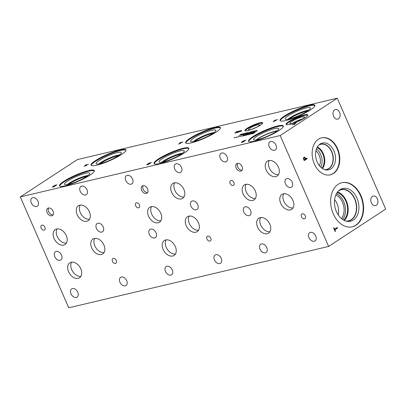 <?xml version="1.0" encoding="UTF-8"?>
<svg xmlns="http://www.w3.org/2000/svg" width="406" height="406" viewBox="0 0 406 406"><rect width="100%" height="100%" fill="white"/><g stroke="black" fill="none" stroke-linecap="round" stroke-linejoin="round"><path stroke-width="0.61" d="M20.3 196.92L68.741 307.799L328.632 246.422L280.186 135.543L20.3 196.92L77.368 159.578L337.259 98.201L280.186 135.543M304.292 159.817L305.49 159.035L304.718 157.802L304.165 157.843L303.845 158.462L304.292 159.817L303.891 159.913M304.718 157.802L303.632 157.97L303.318 158.589M304.19 157.929L303.632 157.97M303.886 157.239L304.718 157.188L305.83 158.812L306.951 158.076L307.205 158.67L304.206 160.634L303.399 158.233L304.155 157.117M307.205 158.67L304.13 160.461M306.494 158.376L306.677 158.792M305.83 158.812L305.434 158.903M303.901 157.229L304.744 157.817M328.632 246.422L385.7 209.08L337.259 98.201M333.265 213.825A22.675 16.073 -103.3 0 1 341.908 182.695A22.675 16.073 -103.3 0 1 360.975 195.697A22.675 16.073 -103.3 0 1 352.332 226.827A22.675 16.073 -103.3 0 1 333.265 213.825M314.34 163.928A19.016 13.479 -103.3 0 1 321.588 137.822A19.016 13.479 -103.3 0 1 337.579 148.728A19.016 13.479 -103.3 0 1 330.332 174.834A19.016 13.479 -103.3 0 1 314.34 163.928M376.296 205.238A4.918 3.487 -103.3 0 1 375.489 205.588A4.918 3.487 -103.3 0 1 371.135 202.198A4.918 3.487 -103.3 0 1 372.424 196.372A4.918 3.487 -103.3 0 1 373.231 196.022A4.918 3.487 -103.3 0 1 377.585 199.412A4.918 3.487 -103.3 0 1 376.296 205.238M338.513 118.755A4.918 3.487 -103.3 0 1 337.706 119.105A4.918 3.487 -103.3 0 1 333.351 115.715A4.918 3.487 -103.3 0 1 334.64 109.884A4.918 3.487 -103.3 0 1 335.447 109.534A4.918 3.487 -103.3 0 1 339.797 112.924A4.918 3.487 -103.3 0 1 338.513 118.755M337.269 227.472L337.523 228.06L334.879 229.796L335.529 231.283L335.173 231.516L333.615 227.949L333.971 227.72L334.62 229.207L337.269 227.472M336.813 227.771L336.995 228.187L334.448 229.857M337.523 228.06L336.995 228.187M334.62 229.207L334.204 229.304M335.529 231.283L335.112 231.379M334.879 229.796L334.463 229.892M86.747 165.049L85.702 165.298L84.808 166.1L86.793 165.161M88.356 164.176L84.113 166.435L85.981 164.74L86.453 164.628L85.92 165.105L88.401 164.288M182.857 141.861L178.62 144.115L180.487 142.42L180.959 142.308L180.426 142.785L182.908 141.973M148.104 164.039L148.185 163.628L149.215 163.1L151.397 162.481L148.393 164.45L146.733 164.79L148.185 163.628L148.332 163.963M146.733 164.79L146.942 164.506L147.048 164.76M240.814 135.132L244.574 133.29L241.387 134.888L242.443 134.751L240.814 135.132M250.086 132.549L251.705 131.585L252.126 131.569L251.857 131.833L250.695 132.569L249.32 133.148L249.127 132.95L250.182 132.234L250.299 132.508M252.126 131.569L251.857 131.833M251.248 132.691C250.69 132.823 250.817 132.625 251.613 132.107L253.623 131.133C254.186 131.001 254.065 131.194 253.258 131.717L250.908 132.701M253.735 131.387L253.968 131.123M253.07 132.163L254.993 130.91L256.673 130.433L254.389 131.93L253.024 132.128M256.054 131.28L257.358 130.768L256.095 131.366M246.975 133.62L250.431 131.909L248.147 133.401L246.975 133.62L247.213 133.335L247.33 133.594M245.452 134.056C244.894 134.188 245.021 133.995 245.818 133.472L247.827 132.503C248.391 132.366 248.269 132.564 247.462 133.087L245.112 134.071M247.939 132.752L248.173 132.488M243.747 134.219L244.392 134.249L243.174 134.543L244.417 133.61L246.564 132.858L244.747 133.544L245.016 133.65L243.686 134.472M243.174 134.543L243.458 134.528M244.173 133.843L244.534 133.873M241.159 134.168L242.702 133.792L240.844 134.422L241.392 134.569L241.149 134.797L239.017 135.513L240.763 134.904L240.443 134.538L241.189 134.239M240.844 134.422L240.89 134.751M240.804 134.995L240.702 134.564M239.043 130.996L234.805 133.254L236.668 131.559L237.145 131.448L236.607 131.925L239.093 131.108M240.164 130.747L241.651 130.524L240.92 131.184L236.911 132.671L240.438 131.3L241.042 130.778L240.55 130.762L238.185 131.833L240.21 130.849M241.149 131.026L240.55 130.762M292.137 125.028L296.253 122.8L294.391 124.495L293.893 124.617L294.345 123.957L292.137 125.028M252.892 136.655A19.016 3.334 156.4 0 1 271.533 127.783A19.016 3.334 156.4 0 1 283.373 125.956A19.016 3.334 156.4 0 1 279.003 130.488A19.016 3.334 156.4 0 1 260.358 139.365A19.016 3.334 156.4 0 1 248.523 141.186A19.016 3.334 156.4 0 1 252.892 136.655M95.435 160.649A19.016 3.334 156.4 0 1 114.076 151.773A19.016 3.334 156.4 0 1 125.916 149.951A19.016 3.334 156.4 0 1 121.541 154.483A19.016 3.334 156.4 0 1 102.901 163.354A19.016 3.334 156.4 0 1 91.061 165.176A19.016 3.334 156.4 0 1 95.435 160.649M189.937 138.329A19.016 3.334 156.4 0 1 208.577 129.453A19.016 3.334 156.4 0 1 220.417 127.631A19.016 3.334 156.4 0 1 216.048 132.163A19.016 3.334 156.4 0 1 197.407 141.034A19.016 3.334 156.4 0 1 185.567 142.856A19.016 3.334 156.4 0 1 189.937 138.329M284.444 116.009A19.016 3.334 156.4 0 1 303.084 107.138A19.016 3.334 156.4 0 1 314.924 105.316A19.016 3.334 156.4 0 1 310.554 109.843A19.016 3.334 156.4 0 1 291.909 118.719A19.016 3.334 156.4 0 1 280.074 120.541A19.016 3.334 156.4 0 1 284.444 116.009M158.386 158.974A19.016 3.334 156.4 0 1 177.026 150.098A19.016 3.334 156.4 0 1 188.866 148.276A19.016 3.334 156.4 0 1 184.497 152.808A19.016 3.334 156.4 0 1 165.856 161.679A19.016 3.334 156.4 0 1 154.016 163.501A19.016 3.334 156.4 0 1 158.386 158.974M63.884 181.294A19.016 3.334 156.4 0 1 82.525 172.418A19.016 3.334 156.4 0 1 94.365 170.596A19.016 3.334 156.4 0 1 89.99 175.123A19.016 3.334 156.4 0 1 71.349 183.999A19.016 3.334 156.4 0 1 59.509 185.821A19.016 3.334 156.4 0 1 63.884 181.294M288.767 121.587A11.86 2.081 156.4 0 1 300.394 116.05A11.86 2.081 156.4 0 1 307.773 114.913A11.86 2.081 156.4 0 1 305.053 117.74A11.86 2.081 156.4 0 1 293.426 123.272A11.86 2.081 156.4 0 1 286.042 124.409A11.86 2.081 156.4 0 1 288.767 121.587M247.142 128.276A9.683 1.7 156.4 0 1 256.638 123.754A9.683 1.7 156.4 0 1 262.667 122.83A9.683 1.7 156.4 0 1 260.439 125.134A9.683 1.7 156.4 0 1 250.949 129.656A9.683 1.7 156.4 0 1 244.914 130.585A9.683 1.7 156.4 0 1 247.142 128.276M242.605 141.719L242.692 141.308L243.722 140.78L245.904 140.166L242.9 142.13L241.24 142.47L242.692 141.308L242.839 141.643M241.24 142.47L241.443 142.191L241.555 142.44M277.364 119.542L273.121 121.8L274.989 120.1L275.461 119.988L274.928 120.465L277.415 119.653M234.13 137.857L235.439 137.345L234.171 137.944M237.982 136.949L239.286 136.436L238.017 137.035M241.788 136.304L244.072 134.812L244.453 134.721L243.62 135.741L245.904 134.376L243.625 135.873L243.138 135.985L243.915 135.046L241.788 136.304M247.954 133.894L244.732 135.609L246.148 134.32L246.508 134.234L246.102 134.599L247.99 133.98M251.644 133.899L253.567 132.645L255.252 132.168L252.968 133.665L251.598 133.863M252.791 132.752L249.568 134.467L250.984 133.178L251.344 133.092L250.938 133.457L252.826 132.838M246.259 135.249L248.543 133.757L246.914 134.959L249.132 133.879L248.457 134.599L250.741 133.234L248.457 134.731L247.995 134.838L248.624 134.158L246.259 135.249M239.905 136.497L241.21 135.985L239.941 136.578M236.059 137.406L237.363 136.893L236.094 137.487M53.551 186.293L54.714 185.42L56.896 184.801L53.891 186.765L52.232 187.105L53.683 185.943L53.825 186.278M52.232 187.105L52.435 186.826L52.547 187.08M53.78 186.648L54.663 186.075L52.958 186.679L53.841 186.78M54.993 185.857L56.104 185.131L54.165 185.826L53.973 186.065L55.059 186.004M54.165 185.826L54.044 186.222M181.249 142.734L180.208 142.978L179.315 143.78L181.294 142.841M148.286 164.328L149.164 163.755L147.464 164.359L148.342 164.46M147.464 164.359L147.393 164.684M149.499 163.537L150.611 162.811L148.672 163.506L148.479 163.745L149.56 163.684M148.672 163.506L148.545 163.902M249.467 132.869L250.4 132.513L249.578 133.077M250.705 132.32L251.471 131.737L250.563 132.133L250.786 132.503M250.563 132.133L250.609 132.625M251.527 132.021L251.471 131.737M251.964 132.021L251.36 132.457L252.121 132.275L253.511 131.371L251.964 132.021M254.313 131.838L256.069 130.686L253.862 131.574L253.511 131.97L254.354 131.935M248.071 133.31L248.98 132.716L247.579 133.244L248.112 133.412M247.579 133.244L247.472 133.559M246.168 133.391L245.564 133.828L246.33 133.645L247.716 132.737L246.168 133.391M251.563 133.417L250.096 134.213L251.598 133.498M252.887 133.574L254.648 132.422L252.441 133.31L252.09 133.706L252.933 133.67M246.731 134.559L245.26 135.355L246.767 134.64M237.434 131.874L236.393 132.117L235.5 132.919L237.48 131.98M237.434 132.346L237.551 132.625M237.393 132.356L237.515 132.63M294.345 123.957L294.507 124.327M294.477 123.774L294.634 124.134M275.755 120.415L274.71 120.663L273.822 121.465L275.801 120.521M242.793 142.014L243.671 141.435L241.971 142.044L242.849 142.141M241.971 142.044L241.895 142.364M244.006 141.217L245.112 140.491L243.174 141.186L242.981 141.43L244.067 141.364M243.174 141.186L243.052 141.582M315.914 150.804A10.444 7.399 -103.3 0 1 319.446 165.76M320.75 167.181A12.104 8.577 76.7 0 0 316.447 148.951M322.506 168.556A12.906 9.145 76.7 0 0 317.401 146.942M321.912 168.145A12.104 8.577 76.7 0 0 323.765 156.848A12.104 8.577 76.7 0 0 317.05 147.571M318.847 145.069A12.906 9.145 -103.3 0 1 320.725 144.303A12.906 9.145 -103.3 0 1 331.575 151.707A12.906 9.145 -103.3 0 1 326.657 169.424A12.906 9.145 -103.3 0 1 324.638 169.581M321.379 137.873A19.016 13.479 -103.3 0 1 337.163 148.824A19.016 13.479 -103.3 0 1 330.119 174.879M317.142 161.923A13.743 9.744 -103.3 0 1 319.948 144.145A13.743 9.744 -103.3 0 1 333.94 150.93A13.743 9.744 -103.3 0 1 334.432 164.42A13.743 9.744 -103.3 0 1 326.033 169.911A13.743 9.744 -103.3 0 1 317.142 161.923M319.228 144.709A13.068 9.262 -103.3 0 1 320.801 144.12A13.068 9.262 -103.3 0 1 331.788 151.616A13.068 9.262 -103.3 0 1 326.805 169.556A13.068 9.262 -103.3 0 1 325.135 169.728M320.801 144.12A13.068 9.262 -103.3 0 1 331.783 151.616A13.068 9.262 -103.3 0 1 326.805 169.556M338.228 214.931A13.824 9.8 76.7 0 0 334.62 199.64M335.848 194.961A13.824 9.8 -103.3 0 1 343.593 205.593A13.824 9.8 -103.3 0 1 341.421 218.565M342.603 219.468A15.179 10.759 76.7 0 0 344.943 205.274A15.179 10.759 76.7 0 0 336.498 193.626M344.339 220.473A15.981 11.327 76.7 0 0 347.597 204.644A15.981 11.327 76.7 0 0 337.604 191.952M343.638 220.108A15.179 10.759 76.7 0 0 347.049 204.776A15.179 10.759 76.7 0 0 337.137 192.591M338.594 190.845A15.981 11.327 -103.3 0 1 341.162 189.749A15.981 11.327 -103.3 0 1 354.595 198.91A15.981 11.327 -103.3 0 1 348.505 220.854A15.981 11.327 -103.3 0 1 345.724 221.016M341.7 182.746A22.675 16.073 -103.3 0 1 360.553 195.793A22.675 16.073 -103.3 0 1 352.119 226.873M336.412 211.592A16.844 11.936 -103.3 0 1 339.847 189.81A16.844 11.936 -103.3 0 1 356.991 198.123A16.844 11.936 -103.3 0 1 357.595 214.652A16.844 11.936 -103.3 0 1 347.303 221.382A16.844 11.936 -103.3 0 1 336.412 211.592M339.127 190.363A16.164 11.459 -103.3 0 1 341.248 189.536A16.164 11.459 -103.3 0 1 354.839 198.808A16.164 11.459 -103.3 0 1 348.678 221.001A16.164 11.459 -103.3 0 1 346.409 221.209M341.248 189.536A16.164 11.459 -103.3 0 1 354.834 198.808A16.164 11.459 -103.3 0 1 348.678 221.001M143.13 185.654A4.309 2.943 -123.2 0 0 143.176 189.282A4.309 2.943 -123.2 0 0 147.617 192.51M147.571 188.881A4.309 2.943 56.8 0 1 146.972 193.185A4.309 2.943 56.8 0 1 141.653 190.277A4.309 2.943 56.8 0 1 142.252 185.973A4.309 2.943 56.8 0 1 147.571 188.881M48.624 207.973A4.309 2.943 -123.2 0 0 48.669 211.602A4.309 2.943 -123.2 0 0 53.11 214.83M53.064 211.201A4.309 2.943 56.8 0 1 52.465 215.5A4.309 2.943 56.8 0 1 47.152 212.597A4.309 2.943 56.8 0 1 47.751 208.293A4.309 2.943 56.8 0 1 53.064 211.201M253.816 128.499A5.527 0.969 156.4 0 1 255.09 127.941M245.178 130.798A9.683 1.7 156.4 0 1 247.381 128.824A9.683 1.7 156.4 0 1 256.12 124.581A9.683 1.7 156.4 0 1 262.646 123.165M249.888 128.235A6.039 1.061 156.4 0 1 255.907 125.383A6.039 1.061 156.4 0 1 259.576 124.875A6.039 1.061 156.4 0 1 258.175 126.276A6.039 1.061 156.4 0 1 252.359 129.057A6.039 1.061 156.4 0 1 248.518 129.707A6.039 1.061 156.4 0 1 249.888 128.235M252.537 128.996A5.623 0.985 156.4 0 1 256.323 127.342M252.568 128.981A5.623 0.985 156.4 0 1 256.298 127.352M292.858 123.251A7.374 1.294 156.4 0 1 302.297 119.131M286.276 124.637A11.86 2.081 156.4 0 1 289.011 122.135A11.86 2.081 156.4 0 1 299.877 116.872A11.86 2.081 156.4 0 1 307.784 115.238M291.675 121.506A7.973 1.401 156.4 0 1 299.658 117.725A7.973 1.401 156.4 0 1 304.475 117.085A7.973 1.401 156.4 0 1 302.622 118.917A7.973 1.401 156.4 0 1 294.974 122.582A7.973 1.401 156.4 0 1 289.879 123.465A7.973 1.401 156.4 0 1 291.675 121.506M302.541 118.973A7.455 1.309 156.4 0 0 292.802 123.175A7.455 1.309 156.4 0 0 292.574 123.328A7.455 1.309 156.4 0 1 292.802 123.175A7.455 1.309 156.4 0 1 302.546 118.968M68.65 184.283A12.911 2.263 156.4 0 1 87.026 176.255M163.156 161.964A12.911 2.263 156.4 0 1 181.528 153.94M289.214 119.004A12.911 2.263 156.4 0 1 307.586 110.975M194.707 141.318A12.911 2.263 156.4 0 1 213.079 133.295M100.201 163.638A12.911 2.263 156.4 0 1 118.577 155.615M88.102 175.478A13.063 2.294 -23.6 0 0 77.267 178.96A13.063 2.294 -23.6 0 0 67.35 184.542A13.068 2.294 -23.6 0 1 69.208 183.177A13.068 2.294 -23.6 0 1 88.107 175.473M161.847 162.227A13.068 2.294 -23.6 0 1 163.714 160.857A13.068 2.294 -23.6 0 1 182.609 153.153A13.063 2.294 -23.6 0 0 171.768 156.64A13.063 2.294 -23.6 0 0 161.852 162.227A13.068 2.294 156.4 0 1 171.763 156.63A13.068 2.294 156.4 0 1 182.624 153.143M308.661 110.199A13.063 2.294 -23.6 0 0 297.826 113.68A13.063 2.294 -23.6 0 0 287.91 119.262A13.068 2.294 -23.6 0 1 289.772 117.892A13.068 2.294 -23.6 0 1 308.667 110.193M214.155 132.513A13.063 2.294 -23.6 0 0 203.32 135.995A13.063 2.294 -23.6 0 0 193.403 141.582A13.068 2.294 -23.6 0 1 195.266 140.212A13.068 2.294 -23.6 0 1 214.16 132.508A13.068 2.294 156.4 0 0 203.315 135.985A13.068 2.294 156.4 0 0 193.383 141.587M119.653 154.833A13.063 2.294 -23.6 0 0 108.818 158.315A13.063 2.294 -23.6 0 0 98.902 163.902M67.325 184.547A13.068 2.294 156.4 0 1 77.262 178.95A13.068 2.294 156.4 0 1 88.117 175.463M287.884 119.268A13.068 2.294 156.4 0 1 297.821 113.665A13.068 2.294 156.4 0 1 308.677 110.183M119.658 154.828A13.068 2.294 -23.6 0 0 100.759 162.532A13.068 2.294 -23.6 0 0 98.891 163.902A13.068 2.294 156.4 0 1 108.813 158.304A13.068 2.294 156.4 0 1 119.668 154.818M89.777 173.26A13.743 2.411 -23.6 0 0 81.21 174.58A13.743 2.411 -23.6 0 0 67.741 180.995A13.743 2.411 -23.6 0 0 64.584 184.263A13.743 2.411 -23.6 0 0 73.141 182.944A13.743 2.411 -23.6 0 0 86.615 176.529A13.743 2.411 -23.6 0 0 89.772 173.255A13.743 2.411 -23.6 0 0 76.211 176.549A13.743 2.411 -23.6 0 0 64.579 184.263M184.278 150.941A13.743 2.411 -23.6 0 0 175.717 152.26A13.743 2.411 -23.6 0 0 162.248 158.675A13.743 2.411 -23.6 0 0 159.086 161.948A13.743 2.411 -23.6 0 0 167.642 160.624A13.743 2.411 -23.6 0 0 181.117 154.214A13.743 2.411 -23.6 0 0 184.278 150.936A13.743 2.411 -23.6 0 0 170.718 154.229A13.743 2.411 -23.6 0 0 159.086 161.943M310.336 107.976A13.743 2.411 -23.6 0 0 301.77 109.3A13.743 2.411 -23.6 0 0 288.301 115.71A13.743 2.411 -23.6 0 0 285.144 118.983A13.743 2.411 -23.6 0 0 293.7 117.664A13.743 2.411 -23.6 0 0 307.175 111.249A13.743 2.411 -23.6 0 0 310.331 107.976A13.743 2.411 -23.6 0 0 296.771 111.269A13.743 2.411 -23.6 0 0 285.144 118.978M215.83 130.29A13.743 2.411 -23.6 0 0 202.269 133.584A13.743 2.411 -23.6 0 0 190.637 141.298A13.743 2.411 -23.6 0 0 199.194 139.984A13.743 2.411 -23.6 0 0 212.668 133.569A13.743 2.411 -23.6 0 0 215.83 130.29A13.743 2.411 -23.6 0 0 207.268 131.62A13.743 2.411 -23.6 0 0 193.799 138.03A13.743 2.411 -23.6 0 0 190.637 141.303M121.323 152.61A13.743 2.411 -23.6 0 0 107.763 155.904A13.743 2.411 -23.6 0 0 96.131 163.618A13.743 2.411 -23.6 0 0 104.692 162.298A13.743 2.411 -23.6 0 0 118.166 155.884A13.743 2.411 -23.6 0 0 121.323 152.61A13.743 2.411 -23.6 0 0 112.761 153.935A13.743 2.411 -23.6 0 0 99.292 160.35A13.743 2.411 -23.6 0 0 96.136 163.618M94.41 170.901A19.016 3.334 -23.6 0 0 82.012 173.235A19.016 3.334 -23.6 0 0 64.123 181.842A19.016 3.334 -23.6 0 0 59.702 186.065M188.917 148.581A19.016 3.334 -23.6 0 0 176.519 150.915A19.016 3.334 -23.6 0 0 158.624 159.522A19.016 3.334 -23.6 0 0 154.209 163.745M314.97 105.621A19.016 3.334 -23.6 0 0 302.572 107.955A19.016 3.334 -23.6 0 0 284.682 116.563A19.016 3.334 -23.6 0 0 280.262 120.785M220.468 127.941A19.016 3.334 -23.6 0 0 208.07 130.27A19.016 3.334 -23.6 0 0 190.175 138.877A19.016 3.334 -23.6 0 0 185.76 143.105M125.961 150.256A19.016 3.334 -23.6 0 0 113.563 152.59A19.016 3.334 -23.6 0 0 95.674 161.197A19.016 3.334 -23.6 0 0 91.254 165.42M256.739 139.842A12.906 2.263 156.4 0 1 276.801 131.072M248.711 141.43A19.016 3.334 156.4 0 1 253.131 137.203A19.016 3.334 156.4 0 1 271.02 128.6A19.016 3.334 156.4 0 1 283.418 126.266M256.749 136.35A13.743 2.411 156.4 0 1 270.508 129.839A13.743 2.411 156.4 0 1 278.815 128.732A13.743 2.411 156.4 0 1 275.623 131.894A13.743 2.411 156.4 0 1 262.433 138.207A13.743 2.411 156.4 0 1 253.648 139.725A13.743 2.411 156.4 0 1 256.749 136.35M256.323 139.913A13.068 2.294 156.4 0 1 258.211 138.522A13.068 2.294 156.4 0 1 277.136 130.818M256.333 139.913A13.068 2.294 156.4 0 1 258.216 138.527A13.068 2.294 156.4 0 1 277.131 130.828M237.642 163.334A4.304 2.938 -123.2 0 0 237.688 166.962A4.304 2.938 -123.2 0 0 242.123 170.185M242.077 166.556A4.304 2.938 56.8 0 1 241.479 170.855A4.304 2.938 56.8 0 1 236.17 167.952A4.304 2.938 56.8 0 1 236.764 163.659A4.304 2.938 56.8 0 1 242.077 166.556M260.642 217.545A8.912 6.09 -123.2 0 0 260.733 225.056A8.912 6.09 -123.2 0 0 269.924 231.73M269.828 224.219A8.912 6.09 56.8 0 1 268.589 233.12A8.912 6.09 56.8 0 1 257.592 227.111A8.912 6.09 56.8 0 1 258.83 218.21A8.912 6.09 56.8 0 1 269.828 224.219M94.745 238.388A8.907 6.085 -123.2 0 0 94.842 245.894A8.907 6.085 -123.2 0 0 104.027 252.568M103.931 245.062A8.907 6.085 56.8 0 1 102.693 253.958A8.907 6.085 56.8 0 1 91.7 247.949A8.907 6.085 56.8 0 1 92.938 239.053A8.907 6.085 56.8 0 1 103.931 245.062M57.099 228.918A8.907 6.085 -123.2 0 0 57.195 236.429A8.907 6.085 -123.2 0 0 66.381 243.103M66.285 235.597A8.907 6.085 56.8 0 1 65.046 244.493A8.907 6.085 56.8 0 1 54.054 238.484A8.907 6.085 56.8 0 1 55.292 229.583A8.907 6.085 56.8 0 1 66.285 235.597M189.252 216.068A8.907 6.085 -123.2 0 0 189.343 223.574A8.907 6.085 -123.2 0 0 198.529 230.248M198.432 222.742A8.907 6.085 56.8 0 1 197.194 231.643A8.907 6.085 56.8 0 1 186.202 225.629A8.907 6.085 56.8 0 1 187.44 216.733A8.907 6.085 56.8 0 1 198.432 222.742M151.605 206.603A8.907 6.085 -123.2 0 0 151.697 214.109A8.907 6.085 -123.2 0 0 160.883 220.783M160.786 213.277A8.907 6.085 56.8 0 1 159.548 222.173A8.907 6.085 56.8 0 1 148.555 216.165A8.907 6.085 56.8 0 1 149.794 207.268A8.907 6.085 56.8 0 1 160.786 213.277M283.753 193.748A8.907 6.085 -123.2 0 0 283.85 201.259A8.907 6.085 -123.2 0 0 293.036 207.933M292.939 200.427A8.907 6.085 56.8 0 1 291.701 209.323A8.907 6.085 56.8 0 1 280.708 203.315A8.907 6.085 56.8 0 1 281.947 194.413A8.907 6.085 56.8 0 1 292.939 200.427M246.107 184.283A8.907 6.085 -123.2 0 0 246.203 191.789A8.907 6.085 -123.2 0 0 255.389 198.463M255.293 190.957A8.907 6.085 56.8 0 1 254.054 199.859A8.907 6.085 56.8 0 1 243.062 193.845A8.907 6.085 56.8 0 1 244.3 184.948A8.907 6.085 56.8 0 1 255.293 190.957M269.214 160.466A8.907 6.085 -123.2 0 0 269.31 167.977A8.907 6.085 -123.2 0 0 278.496 174.651M278.399 167.145A8.907 6.085 56.8 0 1 277.161 176.042A8.907 6.085 56.8 0 1 266.169 170.033A8.907 6.085 56.8 0 1 267.407 161.131A8.907 6.085 56.8 0 1 278.399 167.145M166.135 239.865A8.907 6.085 -123.2 0 0 166.232 247.371A8.907 6.085 -123.2 0 0 175.417 254.044M175.321 246.538A8.907 6.085 56.8 0 1 174.083 255.44A8.907 6.085 56.8 0 1 163.09 249.426A8.907 6.085 56.8 0 1 164.328 240.53A8.907 6.085 56.8 0 1 175.321 246.538M174.712 182.786A8.907 6.085 -123.2 0 0 174.803 190.292A8.907 6.085 -123.2 0 0 183.989 196.971M183.893 189.46A8.907 6.085 56.8 0 1 182.654 198.361A8.907 6.085 56.8 0 1 171.662 192.353A8.907 6.085 56.8 0 1 172.9 183.451A8.907 6.085 56.8 0 1 183.893 189.46M71.634 262.185A8.907 6.085 -123.2 0 0 71.725 269.691A8.907 6.085 -123.2 0 0 80.911 276.364M80.814 268.858A8.907 6.085 56.8 0 1 79.576 277.755A8.907 6.085 56.8 0 1 68.584 271.746A8.907 6.085 56.8 0 1 69.822 262.849A8.907 6.085 56.8 0 1 80.814 268.858M80.205 205.106A8.907 6.085 -123.2 0 0 80.302 212.612A8.907 6.085 -123.2 0 0 89.487 219.286M89.391 211.78A8.907 6.085 56.8 0 1 88.153 220.676A8.907 6.085 56.8 0 1 77.16 214.667A8.907 6.085 56.8 0 1 78.399 205.771A8.907 6.085 56.8 0 1 89.391 211.78M116.263 260.485A2.761 1.888 56.8 0 1 115.877 263.245A2.761 1.888 56.8 0 1 112.467 261.383A2.761 1.888 56.8 0 1 112.853 258.622A2.761 1.888 56.8 0 1 116.263 260.485M210.765 238.17A2.761 1.888 56.8 0 1 210.384 240.931A2.761 1.888 56.8 0 1 206.974 239.063A2.761 1.888 56.8 0 1 207.359 236.302A2.761 1.888 56.8 0 1 210.765 238.17M305.271 215.85A2.761 1.888 56.8 0 1 304.886 218.611A2.761 1.888 56.8 0 1 301.475 216.748A2.761 1.888 56.8 0 1 301.861 213.987A2.761 1.888 56.8 0 1 305.271 215.85M233.937 182.558A2.761 1.888 56.8 0 1 233.551 185.314A2.761 1.888 56.8 0 1 230.141 183.451A2.761 1.888 56.8 0 1 230.527 180.69A2.761 1.888 56.8 0 1 233.937 182.558M139.431 204.873A2.761 1.888 56.8 0 1 139.05 207.633A2.761 1.888 56.8 0 1 135.64 205.771A2.761 1.888 56.8 0 1 136.02 203.01A2.761 1.888 56.8 0 1 139.431 204.873M44.929 227.193A2.761 1.888 56.8 0 1 44.543 229.953A2.761 1.888 56.8 0 1 41.133 228.091A2.761 1.888 56.8 0 1 41.519 225.33A2.761 1.888 56.8 0 1 44.929 227.193M86.965 189.729A4.918 3.36 56.8 0 1 86.28 194.641A4.918 3.36 56.8 0 1 80.215 191.322A4.918 3.36 56.8 0 1 80.895 186.41A4.918 3.36 56.8 0 1 86.965 189.729M61.519 255.059A4.918 3.36 56.8 0 1 60.834 259.967A4.918 3.36 56.8 0 1 54.764 256.653A4.918 3.36 56.8 0 1 55.449 251.74A4.918 3.36 56.8 0 1 61.519 255.059M126.702 280.647A4.918 3.36 56.8 0 1 126.017 285.555A4.918 3.36 56.8 0 1 119.948 282.241A4.918 3.36 56.8 0 1 120.633 277.328A4.918 3.36 56.8 0 1 126.702 280.647M181.467 167.409A4.918 3.36 56.8 0 1 180.787 172.322A4.918 3.36 56.8 0 1 174.717 169.003A4.918 3.36 56.8 0 1 175.402 164.095A4.918 3.36 56.8 0 1 181.467 167.409M156.021 232.739A4.918 3.36 56.8 0 1 155.336 237.652A4.918 3.36 56.8 0 1 149.271 234.333A4.918 3.36 56.8 0 1 149.956 229.426A4.918 3.36 56.8 0 1 156.021 232.739M221.204 258.328A4.918 3.36 56.8 0 1 220.519 263.24A4.918 3.36 56.8 0 1 214.454 259.921A4.918 3.36 56.8 0 1 215.139 255.009A4.918 3.36 56.8 0 1 221.204 258.328M275.984 145.094A4.918 3.36 56.8 0 1 275.298 150.007A4.918 3.36 56.8 0 1 269.234 146.688A4.918 3.36 56.8 0 1 269.914 141.78A4.918 3.36 56.8 0 1 275.984 145.094M250.527 210.43A4.918 3.36 56.8 0 1 249.847 215.342A4.918 3.36 56.8 0 1 243.778 212.023A4.918 3.36 56.8 0 1 244.463 207.116A4.918 3.36 56.8 0 1 250.527 210.43M315.711 236.008A4.918 3.36 56.8 0 1 315.026 240.92A4.918 3.36 56.8 0 1 308.961 237.601A4.918 3.36 56.8 0 1 309.641 232.694A4.918 3.36 56.8 0 1 315.711 236.008M266.762 247.574A4.918 3.36 56.8 0 1 266.082 252.481A4.918 3.36 56.8 0 1 260.013 249.167A4.918 3.36 56.8 0 1 260.698 244.255A4.918 3.36 56.8 0 1 266.762 247.574M227.045 156.655A4.918 3.36 56.8 0 1 226.36 161.563A4.918 3.36 56.8 0 1 220.291 158.249A4.918 3.36 56.8 0 1 220.976 153.336A4.918 3.36 56.8 0 1 227.045 156.655M292.203 182.238A4.918 3.36 56.8 0 1 291.518 187.151A4.918 3.36 56.8 0 1 285.454 183.837A4.918 3.36 56.8 0 1 286.139 178.924A4.918 3.36 56.8 0 1 292.203 182.238M172.251 269.888A4.918 3.36 56.8 0 1 171.571 274.801A4.918 3.36 56.8 0 1 165.501 271.482A4.918 3.36 56.8 0 1 166.186 266.569A4.918 3.36 56.8 0 1 172.251 269.888M132.529 178.97A4.918 3.36 56.8 0 1 131.843 183.877A4.918 3.36 56.8 0 1 125.779 180.563A4.918 3.36 56.8 0 1 126.464 175.651A4.918 3.36 56.8 0 1 132.529 178.97M197.697 204.558A4.918 3.36 56.8 0 1 197.017 209.471A4.918 3.36 56.8 0 1 190.947 206.152A4.918 3.36 56.8 0 1 191.632 201.244A4.918 3.36 56.8 0 1 197.697 204.558M77.749 292.208A4.918 3.36 56.8 0 1 77.064 297.116A4.918 3.36 56.8 0 1 70.994 293.802A4.918 3.36 56.8 0 1 71.679 288.889A4.918 3.36 56.8 0 1 77.749 292.208M38.027 201.285A4.918 3.36 56.8 0 1 37.342 206.197A4.918 3.36 56.8 0 1 31.272 202.878A4.918 3.36 56.8 0 1 31.957 197.971A4.918 3.36 56.8 0 1 38.027 201.285M103.195 226.878A4.918 3.36 56.8 0 1 102.51 231.79A4.918 3.36 56.8 0 1 96.445 228.471A4.918 3.36 56.8 0 1 97.125 223.559A4.918 3.36 56.8 0 1 103.195 226.878M303.845 158.462L303.419 158.563M304.079 159.33L303.678 159.426M305.611 158.31L305.21 158.406M304.718 157.188L304.19 157.315M251.705 131.585L251.821 131.859M304.373 157.751L303.84 157.878M250.4 132.285L250.705 132.98M241.342 131.448L241.037 130.747"/></g></svg>
